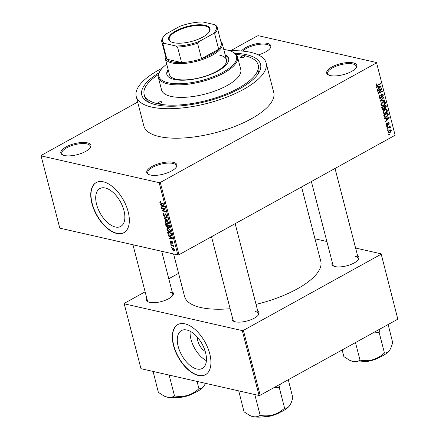 <?xml version="1.0" encoding="UTF-8"?>
<svg xmlns="http://www.w3.org/2000/svg" width="439" height="439" viewBox="0 0 439 439"><rect width="100%" height="100%" fill="white"/><g stroke="black" fill="none" stroke-linecap="round" stroke-linejoin="round"><path stroke-width="0.66" d="M87.334 142.834A15.541 5.663 165.5 0 1 90.258 147.74A15.541 5.663 165.5 0 1 78.866 154.215A15.541 5.663 165.5 0 1 64.39 155.516A15.541 5.663 165.5 0 1 62.568 154.901A15.541 5.663 165.5 0 1 67.293 146.28A15.541 5.663 165.5 0 1 87.334 142.834M89.946 148.157A14.723 5.367 -14.5 0 0 90.302 146.225A14.723 5.367 -14.5 0 0 86.917 143.904A14.723 5.367 -14.5 0 0 70.454 146.077A14.723 5.367 -14.5 0 0 61.795 153.601A14.723 5.367 -14.5 0 0 63.046 155.115M241.488 50.984A15.541 5.663 165.5 0 1 252.946 44.619A15.541 5.663 165.5 0 1 267.241 43.368A15.541 5.663 165.5 0 1 270.172 48.279A15.541 5.663 165.5 0 1 258.319 54.886M269.853 48.691A14.723 5.367 -14.5 0 0 270.215 46.764A14.723 5.367 -14.5 0 0 266.83 44.443A14.723 5.367 -14.5 0 0 242.888 51.105M353.208 62.881A15.541 5.663 165.5 0 1 356.133 67.787A15.541 5.663 165.5 0 1 344.741 74.262A15.541 5.663 165.5 0 1 330.265 75.563A15.541 5.663 165.5 0 1 328.443 74.948A15.541 5.663 165.5 0 1 333.168 66.327A15.541 5.663 165.5 0 1 353.208 62.881M355.82 68.204A14.723 5.367 -14.5 0 0 356.177 66.273A14.723 5.367 -14.5 0 0 352.791 63.951A14.723 5.367 -14.5 0 0 336.329 66.124A14.723 5.367 -14.5 0 0 327.67 73.648A14.723 5.367 -14.5 0 0 328.921 75.157M173.295 162.348A15.541 5.663 165.5 0 1 176.226 167.254A15.541 5.663 165.5 0 1 164.834 173.729A15.541 5.663 165.5 0 1 150.352 175.029A15.541 5.663 165.5 0 1 148.536 174.415A15.541 5.663 165.5 0 1 153.26 165.794A15.541 5.663 165.5 0 1 173.295 162.348M175.907 167.665A14.723 5.367 -14.5 0 0 176.269 165.739A14.723 5.367 -14.5 0 0 172.884 163.418A14.723 5.367 -14.5 0 0 156.421 165.591A14.723 5.367 -14.5 0 0 147.762 173.109A14.723 5.367 -14.5 0 0 149.013 174.623M196.908 369.007A21.626 11.623 -118.9 0 0 202.33 368.436A21.626 11.623 -118.9 0 0 204.102 348.22A21.626 11.623 -118.9 0 0 186.822 330.013A21.626 11.623 -118.9 0 0 181.4 330.583A21.626 11.623 -118.9 0 0 179.633 350.799A21.626 11.623 -118.9 0 0 196.908 369.007M198.302 375.449A28.628 15.381 -118.9 0 0 205.474 374.697A28.628 15.381 -118.9 0 0 207.823 347.935A28.628 15.381 -118.9 0 0 184.951 323.834A28.628 15.381 -118.9 0 0 177.773 324.586A28.628 15.381 -118.9 0 0 175.43 351.348A28.628 15.381 -118.9 0 0 198.302 375.449M177.894 324.52A28.628 15.381 -118.9 0 0 175.715 351.332A28.628 15.381 -118.9 0 0 198.543 375.318A28.628 15.381 -118.9 0 0 205.595 374.626M105.245 187.996A21.626 11.623 61.1 0 1 122.519 206.204A21.626 11.623 61.1 0 1 120.747 226.42A21.626 11.623 61.1 0 1 115.325 226.99A21.626 11.623 61.1 0 1 98.051 208.783A21.626 11.623 61.1 0 1 99.823 188.567A21.626 11.623 61.1 0 1 105.245 187.996M116.719 233.438A28.628 15.381 -118.9 0 0 123.897 232.681A28.628 15.381 -118.9 0 0 126.24 205.918A28.628 15.381 -118.9 0 0 103.368 181.817A28.628 15.381 -118.9 0 0 96.19 182.569A28.628 15.381 -118.9 0 0 93.847 209.332A28.628 15.381 -118.9 0 0 116.719 233.438M96.317 182.503A28.628 15.381 -118.9 0 0 94.138 209.315A28.628 15.381 -118.9 0 0 116.961 233.301A28.628 15.381 -118.9 0 0 124.017 232.61M172.148 291.759A13.905 5.065 165.5 0 1 172.79 295.409A13.905 5.065 165.5 0 1 162.6 301.203A13.905 5.065 165.5 0 1 149.644 302.367A13.905 5.065 165.5 0 1 148.014 301.818A13.905 5.065 165.5 0 1 146.807 298.311M172.472 295.826A13.088 4.769 -14.5 0 0 172.768 294.152A13.088 4.769 -14.5 0 0 169.756 292.089M257.803 311.202A13.905 5.065 165.5 0 1 258.445 314.851A13.905 5.065 165.5 0 1 248.254 320.64A13.905 5.065 165.5 0 1 235.299 321.809A13.905 5.065 165.5 0 1 233.669 321.26A13.905 5.065 165.5 0 1 232.461 317.754M258.127 315.268A13.088 4.769 -14.5 0 0 258.423 313.594A13.088 4.769 -14.5 0 0 255.41 311.531M357.659 255.992A13.905 5.065 165.5 0 1 358.301 259.641A13.905 5.065 165.5 0 1 348.111 265.436A13.905 5.065 165.5 0 1 335.155 266.599A13.905 5.065 165.5 0 1 333.525 266.05A13.905 5.065 165.5 0 1 332.318 262.549M357.983 260.058A13.088 4.769 -14.5 0 0 358.279 258.39A13.088 4.769 -14.5 0 0 355.266 256.327M234.816 53.24A61.345 22.356 165.5 0 1 246.449 54.672A61.345 22.356 165.5 0 1 258.017 74.037A61.345 22.356 165.5 0 1 213.047 99.593A61.345 22.356 165.5 0 1 155.889 104.734A61.345 22.356 165.5 0 1 148.706 102.309A61.345 22.356 165.5 0 1 158.913 72.869M257.089 75.278A58.892 21.462 -14.5 0 0 258.758 67.167L258.187 64.956A58.892 21.462 -14.5 0 0 244.638 55.671A58.892 21.462 -14.5 0 0 236.166 54.452M162.112 68.254A67.074 24.441 -14.5 0 0 136.233 96.498A67.074 24.441 -14.5 0 0 151.664 107.072A67.074 24.441 -14.5 0 0 226.656 97.173A67.074 24.441 -14.5 0 0 266.105 62.909A67.074 24.441 -14.5 0 0 250.674 52.334A67.074 24.441 -14.5 0 0 229.778 50.754M136.233 96.498L143.86 125.993A67.074 24.441 -14.5 0 0 159.291 136.567A67.074 24.441 -14.5 0 0 234.283 126.668A67.074 24.441 -14.5 0 0 273.733 92.404L266.105 62.909M173.581 253.978L184.561 296.424A70.344 25.632 -14.5 0 0 200.744 307.514A70.344 25.632 -14.5 0 0 230.124 308.71M41.09 155.878L59.781 228.148L177.85 254.949L159.165 182.679L41.09 155.878L41.178 155.428L137.676 102.078M230.552 50.732L257.309 35.938L258.434 35.724L376.503 62.519L395.105 135.239L376.503 62.519M388.087 132.342L389.338 130.153L390.567 129.851L391.27 130.581L390.046 132.754L388.773 133.072L388.087 132.342L389.898 132.298L390.825 130.811L390.386 130.388L389.464 130.624L388.526 132.112L388.965 132.534M387.143 128.457L387.022 127.985L390.095 126.289L390.216 126.756L389.728 127.03L390.414 127.288L390.37 127.826L389.892 127.93L389.388 127.315L387.143 128.457M389.036 126.871L390.414 127.288L388.91 126.942M389.859 127.562L388.57 127.129M386.139 124.802L386.83 123.112L386.583 124.594L387.225 124.961L388.164 122.454L388.745 122.338L389.316 123.024L388.718 124.599L388.877 123.282L388.35 122.887L387.423 125.389L386.754 125.527L386.139 124.802M386.084 124.478L387.225 124.961M388.877 123.282L387.807 122.761M384.032 116.423L383.675 115.051L387.9 112.713L388.356 114.815L386.627 117.015L384.86 117.432L384.032 116.423M382.056 108.795L381.683 107.341L385.908 105.003L386.287 106.463L385.557 108.34L384.542 108.323L383.67 109.536L382.764 109.717L382.056 108.795M384.849 108.471L384.103 108.219M380.108 101.261L379.993 100.8L383.856 97.074L383.982 97.562L380.536 100.729L384.591 99.905L384.718 100.399L380.108 101.261M377.524 91.252L377.397 90.78L381.628 88.442L381.754 88.947L378.879 92.799L382.265 90.922L382.391 91.394L378.16 93.732L378.034 93.227L380.904 89.38L377.524 91.252M376.031 84.42L376.98 83.58L377.156 84.019L376.426 85.073L376.876 85.402L380.361 83.547L380.481 84.019L376.464 85.934L375.927 85.32L376.031 84.42M375.883 84.947L376.876 85.402M159.165 182.679L160.284 182.459L178.975 254.73L395.105 135.239M160.284 182.459L376.421 62.969M376.503 87.317L376.377 86.823L380.97 85.918L381.101 86.412L377.26 90.242L377.134 89.754L378.292 88.651L377.869 87.026L376.503 87.317M379.082 97.529L380.108 95.181L380.284 95.62L379.587 97.293L380.558 97.848L381.892 94.347L382.671 94.198L383.395 95.043L382.501 97.156L382.907 95.334L382.001 94.824L381.606 95.214L381.507 97.041L380.684 98.314L379.861 98.457L379.082 97.529M379.137 97.716L380.558 97.848M381.606 94.555L382.44 94.742L381.458 94.703M381.299 103.176L382.627 101.908L384.35 101.502L385.321 102.496C385.376 103.933 384.811 104.937 383.615 105.503L381.979 105.876L380.986 104.888L381.299 103.176M383.296 110.886L384.624 109.618L386.342 109.212L387.319 110.205C387.374 111.643 386.803 112.647 385.612 113.213L383.971 113.586L382.978 112.598L383.296 110.886M384.685 118.958L384.559 118.47L389.157 117.559L389.283 118.053L385.442 121.888L385.316 121.394L386.474 120.291L386.057 118.667L384.685 118.958M386.797 127.118L386.677 126.646L387.28 126.311L387.401 126.783L386.797 127.118M387.632 130.334L387.505 129.862L388.109 129.532L388.235 129.999L387.632 130.334M388.773 134.757L388.652 134.29L389.256 133.955L389.377 134.422L388.773 134.757M171.528 247.453L171.408 246.987L172.044 247.569L171.528 247.453L171.956 247.217M170.694 244.238L170.573 243.766L171.215 244.353L170.694 244.238L171.122 244.002M168.587 236.078L168.461 235.589L172.456 237.839L172.582 238.333L169.344 239.008L169.218 238.514L170.195 238.355L169.772 236.731L168.587 236.078L168.96 235.869M167.44 228.275L168.23 228.28L170.606 230.524L170.25 231.847L169.213 231.907L167.786 231.144L166.886 229.679L167.259 228.351M165.443 220.565L166.238 220.57L168.614 222.814L168.258 224.137L167.215 224.197L165.794 223.44L164.894 221.969L165.267 220.641M163.977 213.809L163.423 214.742L164.29 215.834L165.349 213.804L166.683 215.368L165.969 216.531L165.799 216.054L166.266 215.286L165.124 214.336L165.097 215.79L164.416 216.306L162.99 214.605L163.215 213.381L163.813 213.327L163.977 213.809L163.582 213.859L163.928 213.667M164.29 215.834L165.102 215.505M164.927 213.837L165.349 213.804M166.485 216.482L165.969 216.531L166.738 216.109M165.799 216.054L166.749 215.681M165.86 214.045L165.124 214.336M165.097 215.79L164.416 216.306L165.069 215.944M160.405 204.437L160.273 203.943L164.268 206.193L164.395 206.687L161.157 207.362L161.031 206.873L162.007 206.714L161.59 205.09L160.405 204.437L160.778 204.228M160.087 201.622L160.701 201.644L160.866 202.121L160.262 202.522L160.663 203.087L163.659 203.828L163.78 204.3L161.316 203.74L159.834 202.401L159.983 201.66M160.866 202.121L160.262 202.522M161.42 208.371L161.3 207.899L164.921 208.723L165.053 209.222L162.66 210.544L165.563 211.203L165.684 211.675L162.062 210.852L161.931 210.347L164.323 209.03L161.42 208.371L161.986 208.059M164.01 218.381L163.89 217.925L167.155 217.354L167.281 217.843L164.367 218.221L167.89 220.186L168.016 220.68L164.01 218.381L165.273 217.684M165.958 225.915L165.58 224.461L169.207 225.284L169.58 226.738L169.004 227.825L168.115 227.144L167.391 227.583L165.958 225.915L166.304 225.717M169.421 227.786L169.004 227.825L169.652 227.468M167.928 233.543L167.572 232.171L171.199 232.994L171.665 235.035L171.314 235.688L170.222 235.738L167.928 233.543L168.28 233.35M170.76 241.412L170.425 242.004L171.001 242.729L171.742 241.252L172.768 242.482L172.297 243.398L172.395 242.416L171.918 241.735L171.188 243.211L170.041 241.884L170.595 240.929L170.733 241.335M170.2 241.006L170.595 240.929M171.001 242.729L171.726 242.372M171.435 241.28L171.742 241.252M172.126 242.921L172.697 242.251M172.258 241.549L171.737 241.84M171.561 243.19L171.188 243.211L171.715 242.921M171.04 245.577L170.919 245.105L173.559 245.703L173.679 246.175L173.257 246.081L173.844 247.157L172.971 246.098L171.04 245.577L171.611 245.264M171.989 249.418L172.231 248.458L173.021 248.425L174.722 250.038L174.481 251.009L173.723 251.042L171.989 249.418L172.346 249.226M158.32 74.586A58.892 21.462 -14.5 0 0 144.151 94.445L144.727 96.662A58.892 21.462 -14.5 0 0 150.111 102.94M145.128 291.82L124.281 303.344L124.199 303.793L140.979 368.689L259.054 395.49L242.268 330.594L243.393 330.375L260.173 395.27L397.822 319.169L381.129 253.824L397.822 319.169M243.393 330.375L381.041 254.28M314.977 238.811L326.879 241.516M355.601 248.03L381.129 253.824M168.785 278.743L178.585 273.321M124.199 303.793L242.268 330.594M256.041 304.386A70.344 25.632 -14.5 0 0 320.766 261.2L301.566 186.954M260.173 395.27L259.054 395.49M132.957 244.759L147.427 300.71A13.088 4.769 -14.5 0 0 148.497 302.027M311.366 181.537L332.938 264.942A13.088 4.769 -14.5 0 0 334.008 266.259M211.51 236.742L233.082 320.146A13.088 4.769 -14.5 0 0 234.152 321.469M178.975 254.73L177.85 254.949M190.136 331.258A21.626 11.623 -118.9 0 0 206.396 360.677M205.227 351.43A10.86 5.839 61.1 0 1 197.347 337.168M160.35 202.132L159.834 202.401M162.485 206.632L161.157 207.362M162.359 206.517L162.007 206.714M161.953 204.887L161.59 205.09M163.226 206.017L162.057 205.342L162.392 206.648L163.966 206.39L163.226 206.017L163.593 205.814M162.408 205.145L162.057 205.342M164.274 206.22L163.966 206.39M165.053 209.222L162.66 210.544M164.504 209.524L162.062 210.852M164.477 209.513L164.345 209.013M164.888 208.717L164.323 209.03M163.368 214.397L162.99 214.605M166.601 215.099L166.266 215.286M165.371 217.667L164.367 218.221M168.68 223.391L167.215 224.197M166.107 223.264L165.794 223.44M165.267 221.761L164.894 221.969M168.527 222.535L168.192 222.721L166.354 221.036L165.58 221.075L165.316 222.063L167.105 223.731L168.68 223.281L168.011 223.643M166.842 220.768L166.354 221.036M167.874 223.72L168.192 222.721M169.251 225.459L167.819 225.41L168.208 226.787L168.823 227.342L169.646 227.023M168.389 225.097L167.819 225.41M168.823 227.342L168.905 225.657M167.961 224.998L167.396 225.311L166.123 225.026L166.557 226.519L167.264 227.111L168.192 226.749M166.694 224.713L166.123 225.026M167.983 226.047L167.638 226.239L167.396 225.311M167.264 227.111L167.638 226.239M170.672 231.101L169.213 231.907M168.104 230.974L167.786 231.144M167.259 229.471L166.886 229.679M170.519 230.245L170.184 230.431L168.346 228.746L167.577 228.779L167.308 229.773L169.097 231.441L170.672 230.991L170.003 231.353M168.834 228.478L168.346 228.746M169.866 231.43L170.184 230.431M171.66 234.942L170.222 235.738M170.897 233.367L168.121 232.736L169.169 234.876L170.107 235.266L171.215 234.849L170.897 233.367L171.248 233.169M168.686 232.423L168.121 232.736M171.462 234.003L171.111 234.196M171.616 234.624L170.958 235.249L171.654 234.865M170.667 238.273L169.344 239.008M170.541 238.163L170.195 238.355M170.134 236.533L169.772 236.731M171.408 237.664L170.239 236.983L170.573 238.289L172.148 238.037L171.408 237.664L171.775 237.455M170.59 236.791L170.239 236.983M172.461 237.861L172.148 238.037M170.392 241.691L170.041 241.884M173.603 245.889L173.257 246.081M173.855 246.707L173.432 246.937M173.701 246.438L173.394 246.614M173.57 245.763L172.971 246.098M172.977 245.571L172.406 245.884M174.777 250.46L173.723 251.042M174.343 249.945L173.142 248.891L172.532 248.913L172.373 249.517L173.575 250.57L174.179 250.554L174.64 249.78M173.608 248.633L173.142 248.891M376.525 83.876L377.156 84.019M379.795 83.865L380.481 84.019M379.878 86.132L381.101 86.412M376.706 86.757L377.869 87.026M379.751 86.67L378.407 86.911L378.742 88.217L380.608 86.439L378.55 86.395M377.26 86.648L378.407 86.911M379.537 86.198L380.608 86.439M378.144 88.08L378.742 88.217M381.019 88.777L381.754 88.947M378.429 92.695L378.879 92.799M381.7 91.235L382.391 91.394M380.218 89.221L380.904 89.38M379.686 95.488L380.284 95.62M379.016 97.167L379.587 97.293M382.682 94.884L383.395 95.043M381.2 95.12L381.606 95.214M381.041 96.937L381.507 97.041M379.263 97.99L380.684 98.314M383.472 97.447L383.982 97.562M380.158 100.646L380.536 100.729M383.499 100.125L384.718 100.399M384.619 102.336L385.321 102.496M382.808 105.322L383.615 105.503M384.827 102.77L384.12 102.029L382.742 102.386L381.48 104.614L382.199 105.344L383.51 105.025L384.41 104.301L384.827 102.77M382.128 102.243L382.742 102.386M380.926 104.487L381.48 104.614M385.683 106.326L386.287 106.463M384.092 108.005L385.557 108.34M382.199 109.201L383.67 109.536M385.535 105.744L384.273 106.441L384.668 107.791L385.365 107.906L385.749 106.562L385.535 105.744L384.849 105.59M383.587 106.287L384.273 106.441M382.067 108.834L383.543 109.07L384.021 107.643L385.365 107.906M383.093 106.562L383.779 106.715L382.298 107.533L382.731 108.987L383.543 109.07M381.7 107.401L382.298 107.533M384.021 107.643L383.779 106.715M381.957 108.395L382.556 108.532M386.616 110.046L387.319 110.205M384.805 113.026L385.612 113.213M386.825 110.48L386.111 109.739L384.74 110.096L383.472 112.324L384.191 113.053L385.502 112.735L386.408 112.011L386.825 110.48M384.12 109.953L384.74 110.096M382.918 112.197L383.472 112.324M387.824 114.694L388.356 114.815M385.843 116.84L386.627 117.015M387.527 113.454L384.29 115.243L384.509 116.088L385.431 116.928L386.512 116.544L387.835 115.002L387.527 113.454L386.841 113.3M383.691 115.106L384.29 115.243M384.114 116.686L385.431 116.928M383.911 115.951L384.509 116.088M388.06 117.773L389.283 118.053M384.888 118.404L386.057 118.667M387.933 118.31L386.589 118.552L386.929 119.858L388.789 118.086L386.732 118.036M385.442 118.294L386.589 118.552M387.725 117.844L388.789 118.086M386.325 119.721L386.929 119.858M386.474 123.43L387.006 123.551M388.625 122.865L389.316 123.024M387.637 123.068L388.131 123.178M386.26 125.126L387.423 125.389M386.715 126.624L387.401 126.783M389.53 126.602L390.216 126.756M389.887 127.716L390.37 127.826M388.049 127.42L388.734 127.573M387.544 129.845L388.235 129.999M389.355 130.147L391.27 130.581M389.163 132.551L390.046 132.754M388.844 130.482L389.464 130.624M388.038 132.002L388.526 132.112M388.691 134.268L389.377 134.422M244.035 56.005A2.047 0.746 -14.5 0 0 241.746 56.307A2.047 0.746 -14.5 0 0 240.545 57.35A2.047 0.746 -14.5 0 0 241.016 57.674A2.047 0.746 -14.5 0 0 243.299 57.372A2.047 0.746 -14.5 0 0 244.507 56.329A2.047 0.746 -14.5 0 0 244.035 56.005M161.322 101.733A2.047 0.746 -14.5 0 0 159.039 102.035A2.047 0.746 -14.5 0 0 157.831 103.077A2.047 0.746 -14.5 0 0 158.303 103.401A2.047 0.746 -14.5 0 0 160.592 103.099A2.047 0.746 -14.5 0 0 161.793 102.051A2.047 0.746 -14.5 0 0 161.322 101.733M168.11 69.472A31.899 11.623 -14.5 0 0 166.853 74.416A31.899 11.623 -14.5 0 0 174.19 79.448A31.899 11.623 -14.5 0 0 209.858 74.74A31.899 11.623 -14.5 0 0 228.62 58.442A31.899 11.623 -14.5 0 0 225.125 54.727M168.302 70.213A31.899 11.623 -14.5 0 0 166.963 74.778M166.749 64.209A40.081 14.608 -14.5 0 0 160.597 70.13A40.081 14.608 -14.5 0 0 168.153 82.784A40.081 14.608 -14.5 0 0 219.824 73.895A40.081 14.608 -14.5 0 0 232.011 51.659A40.081 14.608 -14.5 0 0 227.32 50.073A40.081 14.608 -14.5 0 0 223.764 49.464M232.011 51.659L232.906 52.098A40.898 14.904 165.5 0 1 237.521 56.927A40.898 14.904 165.5 0 1 213.469 77.818A40.898 14.904 165.5 0 1 167.742 83.854A40.898 14.904 165.5 0 1 158.331 77.407A40.898 14.904 165.5 0 1 160.032 70.942L160.597 70.13M158.331 77.407L161.574 89.94A40.898 14.904 -14.5 0 0 170.985 96.393A40.898 14.904 -14.5 0 0 216.712 90.357A40.898 14.904 -14.5 0 0 240.764 69.461L237.521 56.927M144.151 94.445A58.892 21.462 -14.5 0 0 157.7 103.736A58.892 21.462 -14.5 0 0 223.55 95.043A58.892 21.462 -14.5 0 0 258.187 64.956M219.659 55.149A29.446 10.728 165.5 0 1 226.436 59.792A29.446 10.728 165.5 0 1 209.118 74.833A29.446 10.728 165.5 0 1 176.193 79.179A29.446 10.728 165.5 0 1 169.421 74.537L165.223 58.316A29.446 10.728 165.5 0 1 165.388 55.676M228.697 58.815A31.899 11.623 -14.5 0 0 225.317 55.462M153.03 371.734L153.222 371.778A25.402 9.257 -14.5 0 1 153.129 371.603L158.369 392.378L164.071 396.016L167.221 397.163A22.131 8.067 -14.5 0 0 187.524 395.402C183.315 396.527 179.09 396.713 174.843 395.967L174.354 396.005C172.351 397.295 169.97 397.685 167.221 397.163A22.131 8.067 -14.5 0 1 164.63 396.291L164.071 396.016M168.45 374.922L169.207 375.405L174.546 396.049M153.222 371.778L153.617 371.559M169.207 375.405L169.498 375.318A25.402 9.257 -14.5 0 1 169.015 375.361M198.68 388.943C195.437 391.89 191.717 394.041 187.524 395.402A22.131 8.067 -14.5 0 0 203.855 386.375C202.417 388.125 200.821 388.91 199.07 388.729L198.68 388.943M197.045 381.414L198.971 388.855M205.512 383.335L203.855 386.375A22.131 8.067 -14.5 0 0 204.064 386.09A22.131 8.067 -14.5 0 0 204.119 386.013M202.862 37.052A21.346 7.781 165.5 0 1 171.089 41.848A21.346 7.781 165.5 0 1 175.83 30.911A21.346 7.781 165.5 0 1 200.81 24.765A21.346 7.781 165.5 0 1 209.129 32.009A21.346 7.781 165.5 0 1 202.862 37.052M208.948 32.256A20.858 7.6 -14.5 0 0 209.65 29.199A20.858 7.6 -14.5 0 0 197.056 25.489A20.858 7.6 -14.5 0 0 176.253 31.427A20.858 7.6 -14.5 0 0 169.267 39.647A20.858 7.6 -14.5 0 0 171.364 41.974M164.076 43.313L162.874 43.735A28.628 10.432 165.5 0 1 161.821 41.886L165.827 57.372A28.628 10.432 -14.5 0 0 166.88 59.221L181.565 62.552A28.628 10.432 -14.5 0 0 201.55 58.7A28.628 10.432 -14.5 0 0 211.664 54.321A28.628 10.432 -14.5 0 0 218.671 49.234A28.628 10.432 -14.5 0 0 221.256 43.038L217.25 27.553A28.628 10.432 165.5 0 1 214.666 33.748L212.855 33.907A27.811 10.135 -14.5 0 0 214.616 24.65L202.714 21.95A27.811 10.135 -14.5 0 0 179.71 26.384L165.838 34.055A27.811 10.135 -14.5 0 0 163.577 36.547A27.811 10.135 -14.5 0 0 164.076 43.313L175.973 46.013A27.811 10.135 -14.5 0 0 198.982 41.579L212.855 33.907M220.817 41.343A29.446 10.728 165.5 0 1 222.238 43.571A29.446 10.728 165.5 0 1 212.372 55.171A29.446 10.728 165.5 0 1 183.008 63.556A29.446 10.728 165.5 0 1 165.223 58.316M198.982 41.579L197.55 43.214L201.55 58.7L218.671 49.234L214.666 33.748M162.874 43.735L166.88 59.221A28.628 10.432 -14.5 0 0 181.565 62.552L177.559 47.066L175.973 46.013M214.616 24.65L216.197 25.703A28.628 10.432 165.5 0 1 217.25 27.553M197.55 43.214A28.628 10.432 165.5 0 1 177.559 47.066M161.821 41.886A28.628 10.432 165.5 0 1 163.006 37.364L163.577 36.547M274.562 387.319L278.99 387.736A25.402 9.257 -14.5 0 0 279.188 387.626A25.402 9.257 -14.5 0 0 279.385 387.522L280.323 384.13M238.684 391.171L238.876 391.215A25.402 9.257 -14.5 0 1 238.783 391.045L244.024 411.82L249.725 415.459L252.875 416.606A22.131 8.067 -14.5 0 0 273.173 414.844C268.97 415.969 264.744 416.156 260.492 415.404L260.009 415.448C258.006 416.737 255.624 417.127 252.875 416.606A22.131 8.067 -14.5 0 1 250.285 415.728L249.725 415.459M254.104 394.365L254.861 394.842L260.201 415.492M238.876 391.215L239.271 391.001M254.861 394.842L255.152 394.76A25.402 9.257 -14.5 0 1 254.669 394.798M284.329 408.385C281.092 411.327 277.371 413.483 273.173 414.844A22.131 8.067 -14.5 0 0 289.51 405.817C288.072 407.568 286.475 408.352 284.724 408.166L284.329 408.385M278.99 387.736L279.286 387.648L284.626 408.297M288.291 379.73L292.769 397.564C291.99 401.065 290.903 403.814 289.51 405.817A22.131 8.067 -14.5 0 0 289.713 405.532L289.51 405.817M349.581 360.249L350.141 360.523A22.131 8.067 -14.5 0 0 352.731 361.401A22.131 8.067 165.5 0 0 373.029 359.64A22.131 8.067 -14.5 0 0 383.077 355.552A22.131 8.067 -14.5 0 0 389.366 350.607C387.928 352.358 386.331 353.143 384.58 352.961L384.185 353.181C380.948 356.122 377.227 358.279 373.029 359.64C368.826 360.759 364.6 360.946 360.348 360.199L359.865 360.243C357.862 361.533 355.48 361.917 352.731 361.401L349.581 360.249L343.88 356.616L342.157 349.949M355.48 342.579L360.057 360.287M374.418 332.109L379.142 332.444L384.482 353.093M379.142 332.444L380.179 328.926M388.147 324.52L392.625 342.354C391.846 345.861 390.759 348.61 389.366 350.607A22.131 8.067 -14.5 0 0 389.569 350.327A22.131 8.067 -14.5 0 0 389.629 350.245M389.569 350.327L389.366 350.607M378.846 332.532A25.402 9.257 -14.5 0 0 379.241 332.312M161.887 203.427L161.316 203.74M165.064 214.605L164.674 214.825M165.986 217.557L164.888 218.167M169.465 226.277L169.114 226.469M171.726 241.96L171.232 242.235M376.728 85.396L377.611 85.605M381.052 96.004L381.518 96.108M380.739 100.081L381.156 100.174M383.9 107.187L384.504 107.325M387.642 113.893L388.241 114.03M387.538 123.683L388.098 123.809M178.761 397.284A15.541 5.663 -14.5 0 0 192.189 393.81M193.846 393.245A15.052 5.482 165.5 0 1 176.044 397.575M264.415 416.726A15.541 5.663 -14.5 0 0 277.843 413.253M279.5 412.687A15.052 5.482 165.5 0 1 261.693 417.017M364.271 361.522A15.541 5.663 -14.5 0 0 377.699 358.048M379.356 357.483A15.052 5.482 165.5 0 1 361.555 361.813M165.58 221.075L166.414 220.614M167.577 228.779L168.406 228.324M171.155 242.718L171.726 242.399M172.324 242.888L172.801 242.624M171.803 241.746L172.22 241.516M174.179 250.554L174.76 250.23M172.532 248.913L173.284 248.496M384.12 102.029L382.929 101.76M382.199 105.344L381.047 105.086M384.943 108.005L384.054 107.802M383.017 109.185L382.111 108.976M386.111 109.739L384.921 109.47M384.191 113.053L383.044 112.796M386.924 125.022L386.144 124.841M388.564 122.849L387.867 122.69M389.607 127.31L388.641 127.09M390.386 130.388L389.349 130.153M195.108 392.565L184.923 396.62L175.6 397.608M161.678 251.278L172.768 294.152M258.423 313.594L235.167 223.665M335.023 168.461L358.279 258.39M222.238 43.571L226.436 59.792M280.762 412.007L270.572 416.062L261.254 417.05M361.11 361.846L370.428 360.858L380.618 356.797"/></g></svg>

